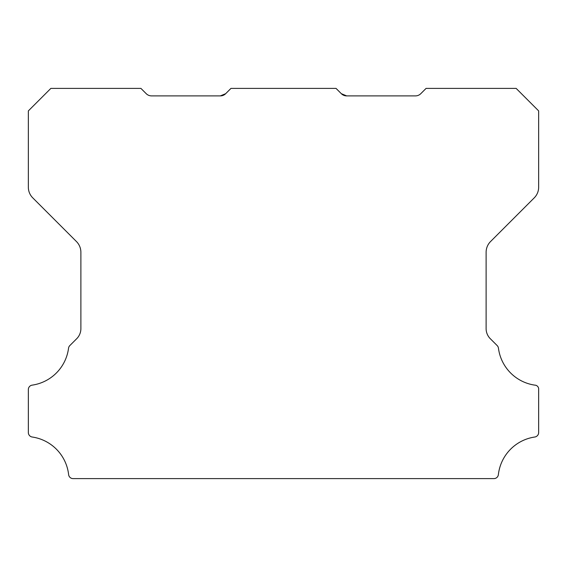 <?xml version="1.0" encoding="UTF-8"?>
<svg xmlns="http://www.w3.org/2000/svg" width="567" height="567" viewBox="0 0 567 567"><rect width="100%" height="100%" fill="white"/><g stroke="black" fill="none" stroke-linecap="round" stroke-linejoin="round"><path stroke-width="0.85" d="M346.643 95.887L341.334 93.69L346.643 95.887L341.334 93.69L346.643 95.887L415.469 95.887A7.506 7.506 0 0 0 420.778 93.69L426.086 88.388L516.14 88.388L538.65 110.898L538.65 187.23A15.011 15.011 0 0 1 534.256 197.84L490.512 241.585A15.167 15.167 0 0 0 486.117 252.195L486.117 328.314A14.31 14.31 0 0 0 490.519 338.924L497.174 345.579A4.501 4.501 0 0 1 498.45 348.188A42.901 42.901 0 0 0 534.801 385.135A3.955 3.955 0 0 1 538.65 389.593L538.65 432.557A4.529 4.529 0 0 1 534.801 437.015A42.915 42.915 0 0 0 498.372 474.622A4.465 4.465 0 0 1 493.9 478.612L73.1 478.612A4.465 4.465 0 0 1 68.628 474.622A42.915 42.915 0 0 0 32.199 437.015A4.529 4.529 0 0 1 28.35 432.557L28.35 389.593A4.423 4.423 0 0 1 32.199 385.135A42.901 42.901 0 0 0 68.55 348.188A4.501 4.501 0 0 1 69.826 345.579L76.488 338.924A14.31 14.31 0 0 0 80.883 328.314L80.883 252.195A15.167 15.167 0 0 0 76.488 241.585L32.744 197.84A15.011 15.011 0 0 1 28.35 187.23L28.35 110.898L50.867 88.388L140.914 88.388L146.222 93.69A7.506 7.506 0 0 0 151.531 95.887L220.357 95.887L225.666 93.69A7.371 7.371 0 0 1 220.357 95.887L225.666 93.69L230.967 88.388L336.033 88.388L341.334 93.69A7.371 7.371 0 0 0 346.643 95.887L341.334 93.69L346.643 95.887L344.183 95.483M220.357 95.887L225.666 93.69"/></g></svg>
